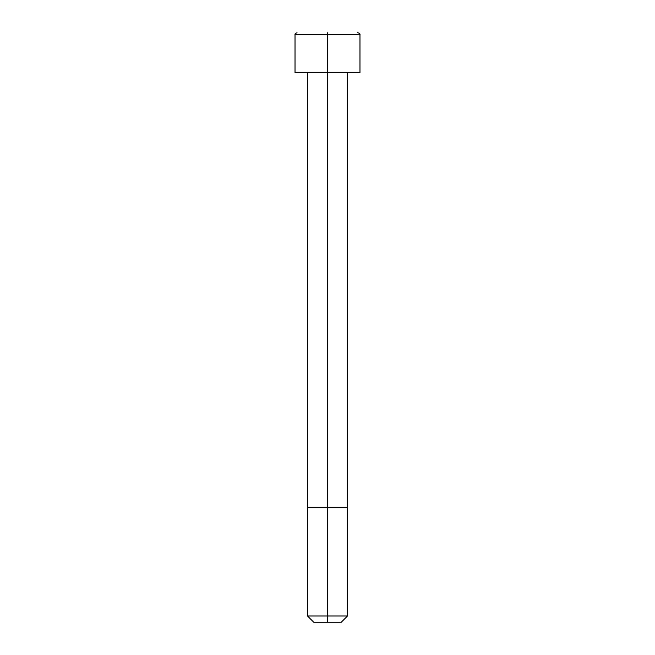 <?xml version="1.0" encoding="UTF-8"?>
<svg xmlns="http://www.w3.org/2000/svg" width="655" height="655" viewBox="0 0 655 655"><rect width="100%" height="100%" fill="white"/><g stroke="black" fill="none" stroke-linecap="round" stroke-linejoin="round"><path stroke-width="0.98" d="M327.5 34.748L359.972 34.748L327.5 34.748L327.5 72.713L359.972 72.713L327.5 72.713L327.5 507.347L347.486 507.347L327.5 507.347L327.5 622.25L341.239 622.25L327.5 622.25L327.5 616.003L347.486 616.003L327.5 616.003L327.5 507.347L307.514 507.347L327.5 507.347L327.5 34.748L295.028 34.748L327.5 34.748L327.5 32.75L327.5 34.748M359.972 72.713L359.972 34.748C360.25 33.962 359.587 33.299 357.974 32.75L357.393 32.75M307.514 72.713L307.514 616.003L327.5 616.003L307.514 616.003L313.761 622.25L327.5 622.25L313.761 622.25M295.028 72.713L327.5 72.713L295.028 72.713L295.028 34.748C294.75 33.962 295.413 33.299 297.026 32.75M347.486 72.713L347.486 616.003L341.239 622.25"/></g></svg>
